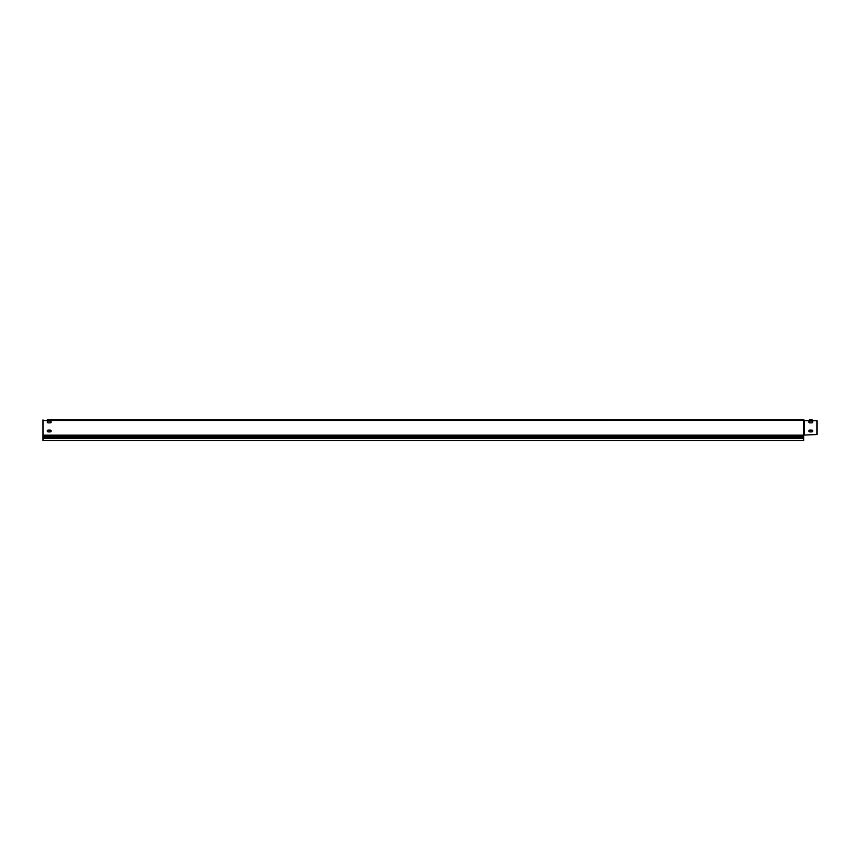 <?xml version="1.0" encoding="UTF-8"?>
<svg xmlns="http://www.w3.org/2000/svg" width="860" height="860" viewBox="0 0 860 860"><rect width="100%" height="100%" fill="white"/><g stroke="black" fill="none" stroke-linecap="round" stroke-linejoin="round"><path stroke-width="1.29" d="M812.227 420.153L809.389 420.153M47.235 419.895L50.88 419.734M47.504 419.734L49.192 419.508M47.644 419.895L803.81 419.895L804.154 420.669L817 420.669L817 434.536L804.358 435.052L804.358 420.153M803.713 435.052L803.842 420.669L803.713 436.3L43 436.3L43 437.396L803.713 437.396L803.713 436.3M803.842 420.669L803.842 419.895L63.382 419.895M58.147 419.895L50.74 419.895M59.2 419.895L58.05 419.895M43 419.895L43 435.16L803.713 435.16M48.16 431.892L50.224 431.892A0.903 0.903 0 0 0 51.127 430.989A0.903 0.903 0 0 0 50.224 430.086L48.16 430.086A0.903 0.903 0 0 0 47.257 430.989A0.903 0.903 0 0 0 48.16 431.892A0.903 0.903 0 0 1 47.257 430.989A0.903 0.903 0 0 1 48.16 430.086M50.224 421.056L48.16 421.056A0.903 0.903 0 0 0 47.257 421.959A0.903 0.903 0 0 0 48.16 422.862L50.224 422.862A0.903 0.903 0 0 0 51.127 421.959A0.903 0.903 0 0 0 50.224 421.056A0.903 0.903 0 0 1 51.127 421.959A0.903 0.903 0 0 1 50.224 422.862M50.224 431.892A0.903 0.903 0 0 0 51.127 430.989A0.903 0.903 0 0 0 50.224 430.086M48.16 421.056A0.903 0.903 0 0 0 47.257 421.959A0.903 0.903 0 0 0 48.16 422.862M43 435.16L43 436.3M803.713 437.396L803.713 440.492L43 440.492L43 437.396M60.458 419.637L63.253 419.637M62.952 419.637L59.856 419.895M63.382 419.766L60.673 419.895M58.147 419.766L56.792 419.766L58.028 419.637M58.878 419.766L57.727 419.637M59.534 419.637L58.469 419.895M59.856 419.766L60.566 419.766M809.776 430.086L811.84 430.086A0.903 0.903 0 0 1 812.743 430.989A0.903 0.903 0 0 1 811.84 431.892L809.776 431.892A0.903 0.903 0 0 1 808.873 430.989A0.903 0.903 0 0 1 809.776 430.086A0.903 0.903 0 0 0 808.873 430.989A0.903 0.903 0 0 0 809.776 431.892M809.776 421.056L811.84 421.056A0.903 0.903 0 0 1 812.743 421.959A0.903 0.903 0 0 1 811.84 422.862L809.776 422.862A0.903 0.903 0 0 1 808.873 421.959A0.903 0.903 0 0 1 809.776 421.056A0.903 0.903 0 0 0 808.873 421.959A0.903 0.903 0 0 0 809.776 422.862M811.84 431.892A0.903 0.903 0 0 0 812.743 430.989A0.903 0.903 0 0 0 811.84 430.086M811.84 422.862A0.903 0.903 0 0 0 812.743 421.959A0.903 0.903 0 0 0 811.84 421.056M43 420.486L804.143 420.4M809.249 419.992L812.367 419.992M43 435.493L803.713 435.493M43 438.385L803.713 438.385M59.2 419.766L58.05 419.766"/></g></svg>
